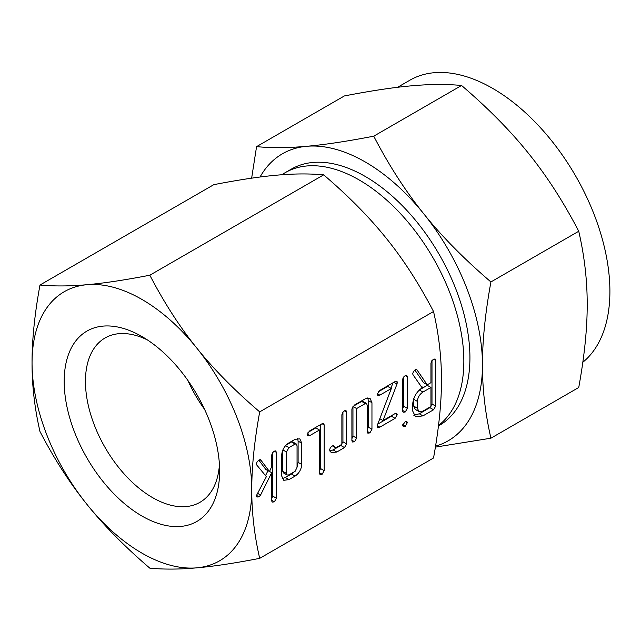 <?xml version="1.0" encoding="UTF-8"?>
<svg xmlns="http://www.w3.org/2000/svg" width="641" height="641" viewBox="0 0 641 641"><rect width="100%" height="100%" fill="white"/><g stroke="black" fill="none" stroke-linecap="round" stroke-linejoin="round"><path stroke-width="0.96" d="M405.304 421.482L406.763 421.273L407.347 422.667L405.304 426.249L403.197 426.393L402.628 425.392L405.304 421.482L407.347 422.667M406.634 375.273L407.347 376.764L407.347 408.365L405.264 411.971L403.189 412.235L402.628 411.089L402.628 379.488L403.189 377.645L405.264 375.53L406.827 375.362M379.841 427.162L377.437 427.771L377.333 425.247L391.33 388.518L379.841 395.152L377.821 395.393L377.124 394.335L379.841 390.385L395.096 381.571L396.915 381.195L397.34 382.389L396.971 384.119L383.014 420.56L395.096 413.581L396.667 413.373L397.22 414.743L395.096 418.349L379.841 427.162L377.196 425.64M354.553 441.761L352.494 442.002L351.901 440.84L351.901 408.958L354.601 404.952L365.274 398.79L370.025 398.301L371.956 402.7L371.956 429.262L369.889 432.899L367.83 433.148L367.237 431.978L367.237 405.296L366.572 403.493L365.322 403.534L356.62 408.557L356.62 438.107L354.553 441.761L351.901 440.223M345.884 410.504L346.597 412.027L346.597 443.909L344.465 447.586L336.781 452.025L331.237 452.602L329.522 449.966L330.403 447.634L332.31 445.888L333.665 445.824L334.947 447.362L336.846 447.218L341.877 444.309L341.877 414.759L342.655 412.451L344.529 410.769L346.044 410.593M309.763 435.608L307.72 435.824L307.039 434.798L309.755 430.84L322.054 423.749L323.665 423.445L324.178 424.951L324.178 470.654L322.119 474.276L320.019 474.508L319.458 473.362L319.458 430.007L309.763 435.608L307.159 434.101M288.987 479.612L283.771 480.301L281.711 476.047L281.711 454.806C282.248 449.589 284.676 445.599 288.987 442.835L295.084 439.317L299.836 438.821L301.767 443.227L301.767 464.469C301.334 469.412 299.115 473.282 295.084 476.095L288.987 479.612L285.317 477.505L282.192 478.611M433.532 311.518C438.869 334.634 441.513 357.526 441.457 380.177C441.513 402.604 438.877 428.541 433.532 457.995L259.693 558.359C254.349 535.235 251.713 512.351 251.769 489.692C251.705 467.273 254.349 441.337 259.693 411.883L433.532 311.518C419.094 283.827 403.429 259.525 386.523 238.612C369.617 217.467 348.664 196.218 323.673 174.849L149.834 275.213C124.843 280.053 103.89 283.218 86.976 284.7C70.077 286.239 54.405 286.351 39.974 285.029C34.638 314.314 31.994 340.251 32.05 362.846C31.986 385.337 34.63 408.221 39.974 431.505C54.285 459.036 69.957 483.338 86.976 504.411C103.762 525.404 124.715 546.653 149.834 568.174C164.144 569.496 179.817 569.392 196.835 567.838C213.621 566.372 234.566 563.207 259.693 558.359M275.694 450.863L276.399 452.378L276.399 498.225L274.34 501.863L272.249 502.095L271.688 500.958L271.688 472.689L260.575 495.06L259.004 496.831L256.929 497.039L256.256 495.894L266.376 476.656L256.584 464.805L256.32 463.9L257.185 461.704L259.116 459.909L260.935 460.214L269.5 471.568L271.688 466.608L271.688 455.11L272.465 452.81L274.34 451.12L275.854 450.943M260.398 459.701L260.935 460.214L259.893 459.605M434.951 358.928L435.664 360.418L435.664 406.122L433.556 409.767L422.948 415.889L415.488 416.754L412.66 410.929L412.66 404.102C413.461 396.819 416.866 391.226 422.884 387.324L422.09 387.781L413.044 374.809L412.66 373.735L413.501 371.476L415.424 369.665L416.874 369.745L427.235 384.808L430.944 382.677L430.944 363.223L431.713 360.891L433.596 359.176L435.135 359.016M416.434 369.36L416.874 369.745L416.249 369.376M582.821 362.261A165.723 95.677 -120 0 0 598.814 227.523A165.723 95.677 -120 0 0 492.721 88.418A165.723 95.677 -120 0 0 409.863 80.213L397.596 87.296M373.735 136.18C389.007 165.546 405.721 191.467 423.877 213.95C441.785 236.345 464.132 259.012 490.918 281.952C485.221 313.193 482.409 340.86 482.465 364.961C482.401 388.959 485.221 413.373 490.918 438.196L578.743 387.493C584.44 356.252 587.26 328.585 587.196 304.491C587.26 280.494 584.448 256.079 578.743 231.249C563.479 201.883 546.765 175.963 528.609 153.479C510.701 131.084 488.354 108.417 461.56 85.477C446.296 84.059 429.582 84.179 411.426 85.83C393.518 87.392 371.171 90.766 344.385 95.942L256.56 146.645C271.824 148.063 288.538 147.943 306.694 146.292C324.602 144.722 346.949 141.357 373.735 136.18L461.56 85.477M490.918 281.952L578.743 231.249M490.918 438.196L435.399 447.122M251.641 178.166L256.56 146.645M435.56 446.152A165.723 95.677 -120 0 0 482.465 364.961A165.723 95.677 -120 0 0 423.877 213.95A165.723 95.677 -120 0 0 365.282 161.989A165.723 95.677 -120 0 0 306.694 146.292A165.723 95.677 -120 0 0 260.054 177.012M438.46 425.936L439.277 425.464A147.983 85.437 -120 0 0 461.961 306.879A147.983 85.437 -120 0 0 365.282 176.475A147.983 85.437 -120 0 0 291.294 169.144L285.221 172.653A147.983 85.437 -120 0 0 281.896 174.753M438.516 425.424A147.983 85.437 -120 0 0 454.317 305.348A147.983 85.437 -120 0 0 359.208 179.985A147.983 85.437 -120 0 0 285.221 172.653M204.543 409.295A91.655 52.923 60 0 1 187.925 380.514M147.422 339.938A94.876 54.781 -120 0 0 105.965 337.478A94.876 54.781 -120 0 0 90.325 413.213A94.876 54.781 -120 0 0 152.534 497.6A94.876 54.781 -120 0 0 200.833 501.791A94.876 54.781 -120 0 0 219.43 464.661M141.909 516.013A109.907 63.459 60 0 1 64.188 381.395A109.907 63.459 60 0 1 141.909 336.525L141.909 336.525A109.907 63.459 60 0 1 219.631 471.143A109.907 63.459 60 0 1 141.909 516.013M141.909 553.119A155.362 89.7 -120 0 0 196.835 567.838A155.362 89.7 -120 0 0 251.769 489.692A155.362 89.7 -120 0 0 196.835 348.127A155.362 89.7 -120 0 0 141.909 299.419A155.362 89.7 -120 0 0 86.976 284.7A155.362 89.7 -120 0 0 32.05 362.846A155.362 89.7 -120 0 0 86.976 504.411A155.362 89.7 -120 0 0 141.909 553.119M39.974 285.029L213.814 184.664C238.805 179.825 259.757 176.668 276.664 175.185C293.57 173.647 309.234 173.535 323.673 174.849M259.693 411.883C234.702 390.513 213.749 369.264 196.835 348.127C179.937 327.206 164.264 302.905 149.834 275.213M258.796 460.11L265.839 469.452L269.5 471.568M274.284 451.152L276.399 452.378M272.737 452.426L272.737 496.11L276.399 498.225M272.737 496.11L271.688 498.826M271.688 500.333L274.34 501.863M269.549 471.464L271.688 472.689M267.97 470.686L265.518 475.614M257.602 493.338L260.575 495.06M256.368 495.309L259.004 496.831M297.624 438.388L298.105 441.112L301.767 443.227M298.105 441.112L298.105 462.353L301.767 464.469M298.105 462.353L297.047 467.041M293.923 472L291.423 473.979L295.084 476.095M291.423 473.979L285.317 477.505M282.769 450.15L282.769 471.311L286.431 473.427L287.168 475.045L288.939 474.877L295.132 471.303L297.047 467.297L297.047 445.84L296.39 444.037L292.729 441.921L291.471 441.937L286.166 445.006M282.769 471.311L283.506 472.93L287.168 475.045M285.541 445.671L288.939 447.634L286.431 451.977L286.431 473.427M282.865 449.918L286.431 451.977M291.471 441.937L295.132 444.053L288.939 447.634M296.39 444.037L295.132 444.053M322.07 423.733L324.178 424.951M320.516 424.63L320.516 468.539L324.178 470.654M320.516 468.539L319.458 471.239M319.458 472.746L322.119 474.276M307.984 432.411L315.797 427.892L319.458 430.007M342.935 412.075L342.935 441.793L340.804 445.471L333.12 449.91L336.781 452.025M333.12 449.91L329.819 451.016M333.008 445.663L334.29 446.4M344.473 410.801L346.597 412.027M342.935 441.793L346.597 443.909M340.804 445.471L344.465 447.586M367.814 397.869L368.295 400.585L371.956 402.7M368.295 400.585L368.295 427.146L371.956 429.262M368.295 427.146L367.237 429.863M367.237 431.369L369.889 432.899M366.572 403.493L362.91 401.386L361.66 401.418L365.322 403.534M361.66 401.418L352.959 406.442L356.62 408.557M352.959 406.442L352.959 435.992L356.62 438.107M352.959 435.992L351.901 438.716M378.07 391.939L387.669 386.403L391.33 388.518M377.245 393.654L379.841 395.152M395.529 381.347L397.34 382.389M393.83 382.308L396.971 384.119M393.013 382.773L390.906 388.27M379.817 418.717L383.014 420.56M395.16 413.549L397.22 414.743M392.773 414.927L391.435 416.233L395.096 418.349M391.435 416.233L377.749 424.134M402.628 410.448L405.264 411.971M405.24 375.546L407.347 376.764M403.686 376.948L403.686 406.25L407.347 408.365M403.686 406.25L402.628 408.902M402.724 424.767L405.304 426.249M421.025 386.251L422.884 387.324M414.863 370.025L423.573 382.701L427.235 384.808M433.548 359.2L435.664 360.418M431.994 360.49L431.994 404.006L435.664 406.122M431.994 404.006L429.895 407.652L433.556 409.767M429.895 407.652L419.286 413.782L422.948 415.889M419.286 413.782L413.83 415.296M413.741 398.63L413.709 406.09L415.248 409.391L418.91 411.506L422.94 411.129L430.944 406.514L430.944 387.444L422.94 392.06C419.607 394.271 417.748 397.38 417.371 401.378L417.371 408.205L418.91 411.506M430.944 387.444L427.283 385.329L419.591 389.768M413.709 406.09L417.371 408.205M413.709 399.271L417.371 401.378M419.35 389.984L422.94 392.06M334.947 447.362L332.35 445.872"/></g></svg>

